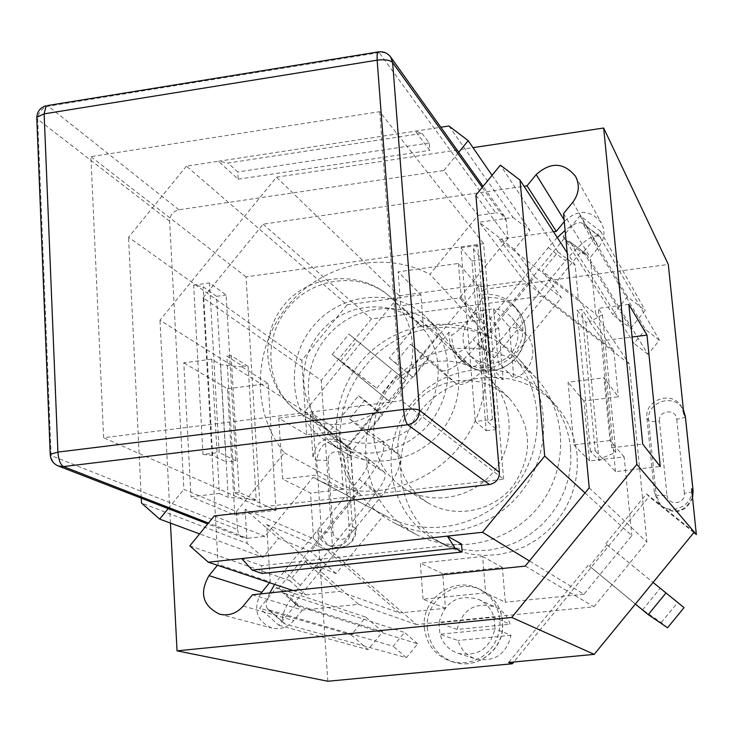 <?xml version="1.0" encoding="UTF-8"?>
<svg xmlns="http://www.w3.org/2000/svg" width="733" height="733" viewBox="0 0 733 733"><rect width="100%" height="100%" fill="white"/><g stroke="black" fill="none" stroke-linecap="round" stroke-linejoin="round"><path stroke-width="0.55" stroke-dasharray="3.67 2.75" d="M269.836 592.933C266.106 600.886 265.328 606.2 267.499 608.848L269.323 609.975L393.209 646.249L404.497 632.442L283.24 592.924L282.416 592.401L281.793 590.202L278.128 589.002L365.016 482.552C380.949 461.982 386.777 448.12 382.479 440.973L349.549 418.955L364.787 400.273L358.501 395.765L327.688 433.533L367.975 458.473C370.092 462.028 367.178 468.955 359.225 479.245L284.166 571.19L274.609 584.403M252.454 594.756L302.298 610.113L358.593 604.322L320.303 571.099L294.18 603.103L297.763 604.23L298.331 606.393L417.682 643.849L406.366 657.703L285.183 623.994L283.405 622.913C280.153 616.636 285.815 604.129 300.402 585.383L375.708 493.144C383.698 482.827 386.685 475.928 384.651 472.446L345.445 448.44L376.368 410.535L382.479 414.905L367.187 433.643L399.21 454.881C403.306 461.891 397.359 475.699 381.352 496.323L320.303 571.099L266.684 524.571L270.202 581.91L218.141 564.41L203.169 297.772L321.256 380.418L332.892 552.499L416.454 624.525L593.959 606.768L646.891 542.053L629.29 364.044L542.173 296.141L371.402 318.937L321.256 380.418M297.763 604.23L281.793 590.202M428.374 358.666L410.517 344.226L439.763 370.321C447.744 373.216 460.388 364.613 477.696 344.501L538.682 269.79L555.587 282.901L494.409 357.841C477.055 378.026 464.484 386.749 456.686 384.019L428.374 358.666L413.073 377.413L407.31 372.621L438.261 334.697L471.108 366.317C474.984 367.664 481.26 363.302 489.937 353.214L565.427 260.746C581.223 242.321 592.576 234.12 599.493 236.154L659.425 340.259L647.963 354.286L586.739 254.644L583.752 253.939L581.8 250.787L555.587 282.901L595.718 313.99L590.285 257.393L598.852 246.902C604.606 239.15 605.458 231.142 601.399 222.878C590.496 209.647 578.3 209.006 564.804 220.963L564.282 221.604M333.469 444.757C301.95 418.607 299.898 366.509 328.457 334.944C356.495 302.912 408.217 299.321 437.427 328.182C463.769 353.517 466.188 399.412 442.237 430.097C418.589 461.011 373.564 470.247 342.403 451.152L333.469 444.757M438.261 334.697L420.174 320.174L389.333 357.979L395.27 362.917L410.517 344.226M407.31 372.621L389.333 357.979M358.501 395.765L376.368 410.535M345.445 448.44L327.688 433.533M326.185 428.787C298.148 405.587 296.15 359.252 321.411 330.913C346.233 302.17 392.201 298.468 418.506 323.72C442.613 346.242 445.023 387.784 423.362 415.51C401.996 443.465 361.186 451.61 333.323 433.963L326.185 428.787M319.872 436.529C287.712 409.829 285.696 356.586 314.888 324.298C343.566 291.542 396.397 287.794 426.212 317.242C453.104 343.099 455.532 390.02 431.022 421.429C406.815 453.067 360.801 462.55 328.989 443.053L319.872 436.529M417.682 643.849L404.497 632.442M406.366 657.703L393.209 646.249M367.187 433.643L349.549 418.955M382.479 414.905L364.787 400.273M557.282 237.565L548.302 247.58L473.069 339.755C464.41 349.797 458.098 354.103 454.13 352.674L420.174 320.174M659.425 340.259L645.461 329.493L582.561 223.29C579.152 221.485 573.325 223.858 565.106 230.409M553.525 231.775L499.411 239.352L538.682 269.79L564.804 237.785L566.847 241.001L569.898 241.753L634.027 343.484L645.461 329.493M566.847 241.001L583.752 253.939M395.27 362.917L413.073 377.413M647.963 354.286L634.027 343.484M564.804 237.785L563.118 236.493L580.041 215.749L600.501 231.28L583.505 252.097L581.8 250.787M583.505 252.097L630.591 328.338L645.223 310.425L627.448 296.783L612.861 314.649L630.591 328.338M563.118 236.493L612.861 314.649M482.204 187.41L506.356 221.073L507.896 238.601L475.882 195.17M390.625 56.972C387.876 53.436 384.147 51.97 379.437 52.565L48.616 106.157C41.744 107.971 38.107 112.451 37.704 119.58L51.154 455.596L237.483 529.501L236.438 511.552L183.882 489.36L169.625 221.21C169.9 215.081 172.997 211.278 178.925 209.794L443.859 170.505L477.971 215.447L451.262 248.185L246.041 276.891L260.013 507.163L291.725 503.525L264.934 536.354L247.543 538.288L208.447 523.06M507.896 238.601L485.512 266.033L483.606 243.668L451.262 248.185L429.923 274.353L486.978 335.375C445.646 313.037 390.295 325.415 359.94 362.899C329.319 400.172 328.219 456.961 358.217 493.117L310.59 551.454L278.577 538.389L263.083 557.364L199.614 533.89M477.971 215.447L495.755 212.909L378.686 51.851M506.356 221.073L504.716 216.592L502.701 214.567L499.43 213.074L495.755 212.909M216.556 296.324L203.16 286.75L193.64 285.155L202.995 454.46L219.158 452.499L209.51 282.929L226.121 295.005L235.815 460.764L226.085 461.927L216.556 296.324L226.121 295.005M193.64 285.155L209.51 282.929M492.466 419.413L477.751 245.445L473.481 249.055L482.085 259.638L496.498 429.492L488.031 422.107L492.466 419.413L475.314 421.493L486.199 430.729L471.97 261.03L460.929 247.791L475.314 421.493M460.929 247.791L477.751 245.445M496.498 429.492L486.199 430.729M58.209 465.95C53.903 464.044 51.557 460.599 51.154 455.596L50.247 455.028M169.625 221.21L36.806 118.554M178.925 209.794L47.443 105.552M237.483 529.501L238.445 533.23L240.736 536.217L243.292 537.747L247.543 538.288M214.247 515.94L264.934 536.354M236.438 511.552L284.367 452.792C251.025 412.212 252.748 348.386 287.29 306.293C321.549 263.972 383.616 249.577 429.923 274.353M471.97 261.03L482.085 259.638M202.995 454.46L212.643 455.376L226.085 461.927M235.815 460.764L219.158 452.499M379.694 111.682L401.528 400.731L103.637 437.748L90.883 156.633L379.694 111.682L483.606 243.668M503.663 479.245L485.512 266.033L459.564 297.827C494.216 336.823 494.967 401.931 460.205 445.618C425.763 489.571 362.331 503.846 316.454 479.107L313.147 477.265L291.725 503.525L503.663 479.245L401.528 400.731M260.013 507.163L103.637 437.748M246.041 276.891L90.883 156.633M313.147 477.265L386.987 516.591C428.008 538.7 484.284 526.276 514.667 487.518C545.334 448.981 544.436 391.285 513.457 356.43L561.432 297.671L542.402 271.137L558.033 251.996L500.373 165.136M189.847 545.865L289.727 580.683L305.304 561.597L336.154 573.582L384.019 514.951M492.054 175.343L529.913 230.382L514.383 249.422L534.705 276.9L486.978 335.375M443.859 170.505L458.739 152.262M212.643 455.376L203.16 286.75M473.481 249.055L488.031 422.107M219.359 493.483L228.229 497.359L249.999 498.577L250.063 499.686L234.762 492.833L226.799 356.064L242.073 365.84L242.137 366.921L220.596 364.658L211.745 359.161L219.359 493.483L191.011 496.782L234.807 515.015L276.057 510.305L249.999 498.577M220.596 364.658L228.229 497.359M242.073 365.84L248.157 366.482L231.124 355.496L226.799 356.064M234.762 492.833L239.15 492.319L256.22 500.034L248.157 366.482M256.22 500.034L250.063 499.686M595.187 450.859L602.746 458.959L599.044 460.471L590.441 451.409L595.187 450.859L581.8 309.381L577.137 309.995L585.96 322.547L589.57 320.587L581.8 309.381M590.441 451.409L577.137 309.995M231.124 355.496L239.15 492.319M615.784 452.398L611.698 447.744L598.284 308.373L602.489 314.769L615.784 452.398L602.636 457.804L615.5 471.612L660.259 466.509M602.746 458.959L602.636 457.804M585.96 322.547L599.044 460.471M602.489 314.769L589.671 321.705L589.57 320.587M422.061 133.415L429.226 142.972L429.822 150.338L415.29 131.143L422.061 133.415L228.027 163.028L218.443 161.251L440.845 127.23M186.439 166.144L128.541 237.272L301.822 360.352L347.13 304.781L186.439 166.144L218.443 161.251L238.198 179.209L237.758 171.971L228.027 163.028M429.226 142.972L237.758 171.971M238.198 179.209L429.822 150.338M262.029 573.472L261.562 565.647L241.698 558.564M461.488 544.014L261.562 565.647M448.926 125.994L513.054 217.426L479.272 222.227L524.141 280.831L613.796 350.695L578.364 299L575.176 265.181L567.205 252.885M478.75 286.969L458.464 263.468L398.111 271.806L420.898 294.803L423.454 327.459L481.517 319.808L478.75 286.969L524.141 280.831M347.13 304.781L420.898 294.803M459.564 297.827L513.457 356.43M284.367 452.792L358.217 493.117M168.187 508.61L183.882 489.36M534.705 276.9L561.432 297.671M336.154 573.582L310.59 551.454M514.383 249.422L479.272 222.227M513.054 217.426L529.913 230.382M558.033 251.996L575.176 265.181M578.364 299L542.402 271.137M305.304 561.597L339.608 591.394L399.531 612.962L313.559 538.81L245.088 509.307L278.577 538.389M141.295 498.174L128.541 237.272M263.083 557.364L247.103 543.382L141.533 503.076M245.088 509.307L247.103 543.382M292.861 590.505L305.982 594.903L289.727 580.683M585.035 492.924L631.819 535.658L583.889 594.252L529.418 560.956M306.715 434.77L278.769 418.14L282.608 479.025L310.554 493.089L343.163 489.323L339.122 430.821L306.715 434.77L301.822 360.352M313.559 538.81L310.554 493.089M305.982 594.903L339.608 591.394M445.462 608.298L423.069 599.246L485.613 592.823L505.33 602.224L502.398 567.479L442.75 573.756L445.462 608.298L399.531 612.962M583.889 594.252L505.33 602.224M624.14 456.888L610.03 440.597L603.992 377.807L618.295 396.81L583.908 400.997L589.524 460.883L624.14 456.888L631.819 535.658M613.796 350.695L618.295 396.81M458.464 263.468L461.295 297.726L400.713 305.872L398.111 271.806M481.517 319.808L461.295 297.726M423.454 327.459L400.713 305.872M610.03 440.597L573.838 444.849L568.057 382.26L603.992 377.807M589.524 460.883L573.838 444.849M583.908 400.997L568.057 382.26M423.069 599.246L420.311 563.118L482.616 556.475L485.613 592.823M442.75 573.756L420.311 563.118M502.398 567.479L482.616 556.475M278.769 418.14L312.551 413.943L316.61 475.03L282.608 479.025M339.122 430.821L312.551 413.943M343.163 489.323L316.61 475.03M373.702 437.262L373.867 425.351L376.056 413.586L380.216 402.307L386.199 391.843L393.841 382.507L402.912 374.581L413.137 368.296L424.224 363.843L435.842 361.351L447.652 360.92L459.289 362.56L470.403 366.225L480.665 371.833L489.745 379.199C513.503 402.06 515.84 443.135 494.5 470.476C473.426 498.028 433.084 506.127 404.973 488.911C386.291 476.899 375.864 459.683 373.702 437.262M397.827 453.26L397.964 441.862L400.035 430.601L403.993 419.798L409.72 409.793L417.022 400.869L425.699 393.291L435.494 387.299L446.113 383.057L457.245 380.702L468.561 380.308L479.721 381.902L490.377 385.439L500.218 390.826L508.931 397.9C532.085 424.929 533.651 454.048 513.631 485.264C493.501 511.579 454.881 519.266 427.907 502.746C409.976 491.229 399.952 474.727 397.827 453.26M340.414 441.275C337.455 398.486 363.082 355.285 402.179 336.914C441.229 318.461 489.69 327.092 518.423 358.565C550.575 393.364 552.389 452.004 521.658 491.467C491.229 531.159 434.028 544.198 392.247 521.869C361.158 504.112 343.878 477.247 340.414 441.275M365.914 457.044C369.331 491.495 385.952 517.232 415.776 534.265C455.871 555.678 510.599 543.281 539.662 505.376C569.01 467.691 567.205 411.598 536.364 378.21C508.803 348.019 462.34 339.626 424.929 357.209C387.473 374.719 362.982 416.069 365.914 457.044M266.684 524.571L332.892 552.499M242.137 366.921L268.168 383.542L276.057 510.305M611.698 447.744L642.722 444.125M628.832 304.36L598.284 308.373M388.701 400.841L340.488 361.158L376.844 388.27L332.232 354.515L388.701 400.841L405.477 380.28L360.379 343.465L304.818 411.589L347.433 447.332L386.63 399.293M403.471 378.659L480.023 284.844L399.265 295.793L360.379 343.465L348.89 334.092L405.477 380.28M332.232 354.515L348.89 334.092M376.844 388.27L392.247 369.395M382.461 392.897L397.882 373.995M340.488 361.158L357.108 340.79M667.561 627.769L661.23 622.564L642.603 609.829L589.534 566.151L635.392 604.047M606.988 544.802L653.076 582.433L605.724 543.776L606.988 544.802L589.534 566.151M642.603 609.829L660.231 588.278M661.23 622.564L677.695 602.453M588.196 565.207L508.638 662.495M694.261 532.085L646.543 493.859L605.724 543.776M646.543 493.859L649.044 496.644L513.815 662M693.876 532.561L649.044 496.644M399.265 295.793L276.469 177.184L159.968 320.211L310.16 414.951L352.445 450.41L448.889 332.232L451.757 335.073C459.582 332.113 479.629 307.548 481.663 298.432L478.979 295.362L483.881 289.343L480.023 284.844M347.433 447.332L352.445 450.41M498.761 328.173C480.17 333.726 473.344 359.811 487.234 372.492L494.528 377.486L503.186 379.685L498.761 328.173L482.653 310.206C463.403 315.996 456.274 343.044 470.65 356.165L478.191 361.323L487.17 363.586L482.653 310.206L493.621 308.749L498.193 362.184C516.628 356.696 524.361 331.472 511.872 317.856C507.08 312.395 500.987 309.363 493.621 308.749L509.334 326.79L513.824 378.356C531.599 373.088 539.03 348.78 526.963 335.613C522.327 330.336 516.453 327.394 509.334 326.79M327.807 681.259L317.81 530.435C318.516 537.316 321.879 542.2 327.917 545.086C342.421 548.092 350.585 541.916 352.408 526.578L347.35 453.965C346.801 448.239 344.208 443.85 339.562 440.808C324.407 435.878 315.556 441.623 313.009 458.061L310.16 414.951M457.108 629.455L439.012 622.775L439.901 634.228L457.988 640.486C460.874 649.667 466.774 655.824 475.708 658.976C494.537 662.247 506.311 654.358 511.038 635.291L494.931 628.795L439.901 634.228C442.879 643.757 448.99 650.153 458.253 653.415C477.769 656.805 489.992 648.595 494.931 628.795L493.969 617.278C491.403 609.041 486.318 603.094 478.704 599.438C458.061 593.785 444.83 601.564 439.012 622.775L493.969 617.278L510.104 624.204C507.621 616.261 502.701 610.534 495.352 607.016C475.433 601.546 462.688 609.031 457.108 629.455L510.104 624.204M424.325 627.64C426.414 644.554 435.338 655.797 451.079 661.386L459.005 662.815L467.086 662.485L474.938 660.415L482.222 656.676L488.59 651.463L493.758 644.985L497.478 637.563L499.594 629.519L500.007 621.236L498.697 613.081L495.728 605.431L491.247 598.632L485.448 592.988L478.622 588.746C453.7 575.616 421.072 599.09 424.325 627.64M448.889 332.232C448.816 342.632 452.408 351.437 459.655 358.629C476.166 371.53 493.153 371.283 510.626 357.878C525.314 341.45 526.825 324.499 515.162 307.045C505.55 296.343 493.492 292.449 478.979 295.362M683.816 413.852L681.314 406.449C672.335 390.029 644.16 399.769 646.946 418.25L654.422 492.961L658.894 503.195C669.705 516.719 694.233 505.99 691.604 488.819M511.038 635.291L457.988 640.486M503.186 379.685L487.17 363.586L498.193 362.184L513.824 378.356M483.881 289.343L668.304 264.448M351.254 634.925L368.085 649.649L382.681 631.791L365.794 617.113L351.254 634.925L259.665 608.253L276.524 587.591L278.128 589.002M211.745 359.161L183.8 362.835L191.011 496.782M615.5 471.612L602.874 340.726L632.075 336.997M602.874 340.726L589.671 321.705M234.807 515.015L227.477 388.747L183.8 362.835M227.477 388.747L268.168 383.542M600.501 231.28L645.223 310.425M580.041 215.749L627.448 296.783M276.524 587.591L365.794 617.113M294.18 603.103L295.784 604.514L382.681 631.791M295.784 604.514L278.852 625.249L259.665 608.253M278.852 625.249L368.085 649.649M217.435 565.262L218.141 564.41M269.552 582.708L270.202 581.91M302.298 610.113L293.759 620.567C287.666 627.43 280.354 629.922 271.815 628.053C256.742 621.08 252.977 609.7 260.517 593.904M563.53 213.605L590.285 257.393M203.169 297.772L263.12 224.179L524.031 186.255M263.12 224.179L371.402 318.937M499.411 239.352L542.173 296.141M577.082 454.955C575.038 435.237 567.498 418.213 554.45 403.883C518.946 364.906 451.546 369.799 419.377 412.432C386.245 454.313 398.514 520.769 445.188 545.288L457.594 550.721L470.769 554.139L484.394 555.458L498.147 554.624L511.698 551.665L524.7 546.626L536.849 539.625L547.835 530.848L557.401 520.485L565.29 508.812L571.328 496.094L575.359 482.662L577.283 468.827L577.082 454.955M570.622 448.477L570.824 462.605L568.854 476.688L564.74 490.368L558.592 503.324L550.547 515.217L540.807 525.772L529.62 534.724L517.251 541.852L504.002 546.992L490.212 550.016L476.221 550.868L462.349 549.539L448.944 546.067L436.327 540.542C388.856 515.601 376.441 447.973 410.178 405.322C442.943 361.919 511.506 356.87 547.615 396.507C560.892 411.085 568.551 428.411 570.622 448.477M358.593 604.322L416.454 624.525M595.718 313.99L629.29 364.044M525.231 566.087L593.959 606.768M589.204 487.821L646.891 542.053M170.45 523.105L159.968 320.211M276.469 177.184L473.014 147.654M299.146 606.897L283.24 592.924M477.696 344.501L494.409 357.841M412.285 342.448C419.23 399.65 347.314 445.939 301.758 414.292L294.281 408.858C264.934 384.541 263 335.861 289.581 306.009C315.703 275.745 363.944 271.686 391.504 298.148C403.755 310.041 410.682 324.801 412.285 342.448M382.049 440.634L398.789 454.561M381.352 496.323L365.016 482.552M269.323 609.975L285.183 623.994M300.402 585.383L284.166 571.19M359.225 479.245L375.708 493.144M384.367 472.235L367.673 458.253M453.956 352.536L470.943 366.179M489.937 353.214L473.069 339.755M548.302 247.58L565.427 260.746M600.758 237.474L583.871 224.646M569.898 241.753L586.739 254.644M456.503 383.863L439.571 370.156M481.663 298.432C496.094 295.546 508.088 299.421 517.645 310.059C533.945 328.384 523.454 361.745 498.962 369.038C485.054 373.134 472.895 370.559 462.477 361.323C455.266 354.167 451.693 345.417 451.757 335.073M347.35 453.965L351.153 456.586L344.327 458.62C343.969 448.01 327.11 450.044 328.219 460.535L316.693 460.132C319.249 443.731 328.082 438.041 343.191 443.053C347.754 446.085 350.301 450.419 350.832 456.073L356.211 528.658L349.311 530.445L344.327 458.62M328.219 460.535L333.075 532.25L321.485 532.076L316.693 460.132L313.009 458.061M352.408 526.578L355.89 528.255C354.021 543.62 345.839 549.723 331.334 546.561C325.452 543.657 322.172 538.828 321.485 532.076L317.81 530.435M333.075 532.25C333.396 542.997 350.438 541.137 349.311 530.445M427.421 628.722C424.169 600.336 456.604 577.018 481.379 590.065C496.488 598.33 503.507 611.322 502.453 629.042C500.437 652.242 475.47 669.302 454.02 662.256C438.371 656.704 429.501 645.526 427.421 628.722M646.946 418.25L648.668 420.641C649.988 421.603 653.589 421.787 659.462 421.2L666.957 495.206C661.038 495.774 657.428 495.673 656.117 494.903L648.668 420.641C645.92 402.417 673.59 392.631 682.689 408.702L683.413 409.958M685.364 416.408L685.373 416.481C684.897 417.553 682.02 418.433 676.742 419.148C676.028 408.199 657.941 410.37 659.462 421.2M666.957 495.206C667.653 506.311 685.941 504.304 684.384 493.272C689.707 492.613 692.621 491.843 693.116 490.963M692.502 497.515C684.759 512.349 674.14 514.905 660.662 505.184L656.117 494.903L654.422 492.961M684.384 493.272L676.742 419.148M243.237 606.044L293.759 620.567M564.117 219.845L564.804 220.963M572.785 202.271L598.852 246.902M298.331 606.393L282.416 592.401M418.506 323.72L391.504 298.148C361.415 269.029 308.245 273.079 282.681 306.806C256.495 340.048 265.987 392.522 301.758 414.292L333.323 433.963M328.989 443.053L342.403 451.152M426.212 317.242L437.427 328.182M399.21 454.881L382.479 440.973M283.405 622.913L267.499 608.848M384.651 472.446L367.975 458.473M471.108 366.317L454.13 352.674M599.493 236.154L582.561 223.29M586.162 254.049L569.303 241.148M456.686 384.019L439.763 370.321M504.716 216.592L483.084 186.338M243.292 537.747L207.723 523.948M316.454 479.107L386.987 516.591M508.931 397.9L489.745 379.199M427.907 502.746L404.973 488.911M536.364 378.21L518.423 358.565M415.776 534.265L392.247 521.869M515.162 307.045L517.645 310.059C522.62 316.253 525.323 323.4 525.726 331.508C525.158 349.577 516.38 362.148 499.393 369.194C485.319 373.326 473.014 370.706 462.477 361.323L459.655 358.629M327.917 545.086L335.018 547.725L338.527 548.046L345.261 546.616L351.336 542.319L354.167 538.315L355.468 535.117L356.211 528.658L351.162 456.567C352.17 453.754 349.476 449.237 343.09 442.989L339.562 440.808M478.622 588.746L481.379 590.065C496.589 598.348 503.672 611.395 502.627 629.198C500.584 652.452 475.47 669.33 454.02 662.256L451.079 661.386M683.413 409.949L681.314 406.449M692.529 497.771C689.093 505.367 685.218 509.517 680.902 510.223C676.183 513.045 669.394 511.322 660.561 505.074L658.894 503.195M458.253 653.415L475.708 658.976M478.704 599.438L495.352 607.016M511.872 317.856L526.963 335.613M470.65 356.165L487.234 372.492M219.634 614.172L271.815 628.053M575.588 176.415L601.399 222.878M436.327 540.542L445.188 545.288M547.615 396.507L554.45 403.883"/><path stroke-width="1.1" d="M274.609 584.403L269.836 592.933M565.106 230.409L557.282 237.565M553.525 231.775L556.292 231.39L564.282 221.604M567.205 252.885L520.036 180.089L500.373 165.136L475.882 195.17L499.393 472.373C499.292 479.061 495.984 483.102 489.47 484.522L214.247 515.94L189.847 545.865L208.3 562.211L292.861 590.505M36.806 118.554L36.76 117.307L44.127 113.862L377.147 60.17L403.59 409.481C404.378 417.471 405.752 422.556 407.722 424.737C415.409 423.014 419.331 418.195 419.505 410.297L392.631 62.552L390.625 56.972C387.381 52.822 383.157 51.163 377.953 51.979L378.686 51.851M50.247 455.028L50.229 454.323C50.513 459.829 53.17 463.705 58.209 465.95L63.478 466.591C60.39 464.64 58.53 459.811 57.907 452.096L403.59 409.481C411.561 408.666 416.866 408.941 419.505 410.297L499.393 472.373M50.229 454.323L57.907 452.096L44.127 113.862L46.188 105.754C40.425 107.467 37.282 111.324 36.76 117.307L50.229 454.323M482.204 187.41L392.631 62.552C389.993 60.024 384.825 59.236 377.147 60.17L377.074 55.259L377.953 51.979L47.443 105.552M458.739 152.262L468.195 140.654L492.054 175.343M461.488 544.014L462.129 552.004L455.156 548.229L447.322 536.116L461.488 544.014M529.418 560.956L482.488 532.277L241.698 558.564L252.253 570.1L262.029 573.472L462.129 552.004M455.156 548.229L252.253 570.1M440.845 127.23L448.926 125.994L468.195 140.654M199.614 533.89L159.629 519.101L168.187 508.61M159.629 519.101L141.533 503.076L141.295 498.174M241.698 558.564L208.3 562.211M482.488 532.277L544.729 456.1L585.035 492.924M520.036 180.089L544.729 456.1M660.259 466.509L642.722 444.125L628.832 304.36L646.992 335.082L660.259 466.509M513.815 662L512.385 663.75L508.638 662.495L594.225 654.358L653.076 582.433L684.036 607.63L653.076 582.433L694.261 532.085L696.35 534.549L693.876 532.561M635.392 604.047L648.247 614.63L665.967 592.97M648.247 614.63L667.561 627.769L684.036 607.63M594.225 654.358L511.716 617.443L636.849 464.401L694.261 532.085M512.385 663.75L327.807 681.259L177.047 650.849L170.45 523.105M473.014 147.654L603.671 128.018L668.304 264.448L683.816 413.852L685.373 416.491L693.116 490.954L692.529 497.771M683.413 409.958L685.318 416.28L693.061 490.798L691.604 488.819L696.35 534.549M632.075 336.997L646.992 335.082M556.292 231.39L527.009 185.825L536.199 174.564C550.758 161.626 563.888 162.25 575.588 176.415C579.94 185.275 579.006 193.888 572.785 202.271L563.53 213.605L589.204 487.821L525.231 566.087L252.454 594.756L243.237 606.044C236.667 613.466 228.797 616.169 219.634 614.172C202.684 605.889 199.138 593.043 208.987 575.625L217.435 565.262M260.517 593.904L269.552 582.708M524.031 186.255L527.009 185.825M511.716 617.443L177.047 650.849M603.671 128.018L636.849 464.401M208.447 523.06L63.478 466.591L407.722 424.737L489.47 484.522M693.061 490.798L692.502 497.515M208.987 575.625L261.718 592.301M536.199 174.564L564.117 219.845M483.084 186.338L390.625 56.972M207.723 523.948L58.209 465.95M685.364 416.408L683.413 409.949"/></g></svg>
